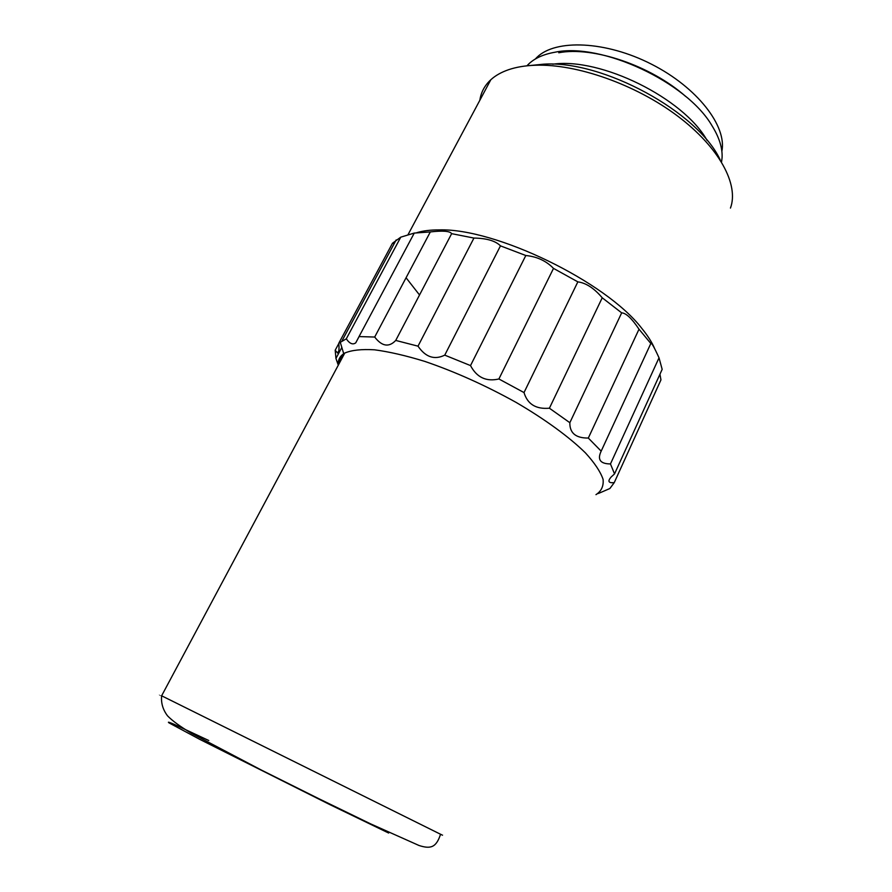 <?xml version="1.0" encoding="UTF-8"?>
<svg xmlns="http://www.w3.org/2000/svg" width="892" height="892" viewBox="0 0 892 892"><rect width="100%" height="100%" fill="white"/><g stroke="black" fill="none" stroke-linecap="round" stroke-linejoin="round"><path stroke-width="1.34" d="M595.967 494.659C601.386 491.169 603.761 486.073 603.081 479.361C600.506 471.768 594.618 462.937 585.397 452.846C569.286 437.047 545.179 419.396 516.156 402.437C485.56 385.433 455.121 371.763 424.848 361.416C405.905 355.607 389.135 351.738 374.551 349.809C361.572 349.04 351.649 350.121 344.769 353.054C339.941 355.886 337.767 359.944 338.258 365.241M343.966 354.559C340.766 356.934 339.116 360.022 339.016 363.836M588.319 438.05C575.797 438.184 569.642 433.066 569.843 422.697L621.668 312.858C626.061 313.036 631.837 318.489 639.007 329.204L588.319 438.05L601.175 451.151L650.826 343.487C651.305 342.093 654.037 346.865 659.021 357.815L610.462 463.94C600.249 463.862 597.149 459.603 601.175 451.151M569.843 422.697L549.405 408.213C535.947 409.383 527.495 404.165 524.017 392.569L498.896 378.977C486.218 381.899 476.763 377.428 470.519 365.586L444.751 355.139C434.471 360.19 425.562 357.201 418.013 346.163L395.736 340.432C388.957 347.579 381.943 346.453 374.696 337.042L359.041 336.574L355.752 342.84C352.775 345.003 349.619 343.665 346.297 338.826L338.804 343.208C339.306 349.452 338.915 352.741 337.644 353.054L335.191 350.233L335.95 358.417L338.291 365.174M600.149 492.741L601.163 492.284M600.193 492.718L609.883 488.504L614.242 482.639C608.456 483.185 607.43 481.301 611.154 476.986L614.532 473.908L610.462 463.94M341.826 347.445L335.95 358.417M335.191 350.233L338.826 343.476M394.253 243.494L392.491 243.237L338.804 343.208M346.297 338.826L400.764 237.16L392.491 243.237M400.764 237.16L414.278 233.057L359.041 336.574M374.696 337.042L430.323 231.92L414.211 233.08M430.323 231.92C442.9 230.493 450.003 231.073 451.642 233.659L395.736 340.432L451.642 233.659L473.942 238.064C486.642 238.253 495.484 240.851 500.468 245.857L444.751 355.139M418.013 346.163L473.942 238.064M470.519 365.586L525.812 255.513L500.468 245.857M525.812 255.513C536.995 256.606 546.227 260.91 553.508 268.392L498.896 378.977M524.017 392.569L577.849 281.861L553.508 268.392M577.849 281.861C586.066 282.965 594.195 288.272 602.223 297.783L549.405 408.213M621.668 312.858L602.223 297.783M614.532 473.908L662.165 369.355L659.021 357.815M659.946 374.227L660.95 379.892L614.242 482.639M659.89 382.244L660.95 379.892M654.65 348.616C651.985 342.316 647.681 335.548 641.749 328.312C606.014 281.705 495.417 228.073 439.232 229.902C430.423 229.868 422.953 230.794 416.82 232.678M406.072 277.758L419.53 294.984M639.007 329.204L650.826 343.487M730.459 208.081C739.122 184.8 719.509 147.492 677.474 115.949C635.528 84.417 576.578 63.733 535.534 65.239C525.288 65.584 516.301 67.078 508.574 69.71C501.337 72.207 495.406 75.552 490.812 79.756C484.646 85.476 481 92.311 479.851 100.261M720.145 159.791C698.068 112.069 603.07 60.177 543.774 64.168L529.547 65.573M707.144 140.49C683.606 98.198 600.673 57.211 552.772 64.202M721.55 162.032L722.074 157.717C722.587 148.05 719.242 137.39 712.017 125.75C686.751 82.086 601.208 42.236 554.924 52.238C543.674 54.222 534.977 58.103 528.833 63.867L526.904 65.818M685.613 96.403C650.781 65.562 592.979 46.105 558.76 52.751M721.862 151.272C727.103 126.274 697.343 87.438 651.55 64.224C605.858 40.842 555.571 38.947 537.017 57.266L535.278 59.05M161.642 695.771C158.798 694.377 158.798 694.377 161.63 695.793L440.637 834.299C443.937 835.927 443.915 835.904 440.559 834.232C436.233 847.556 430.646 849.251 418.961 845.471L370.559 823.84L318.511 798.541L261.155 769.952L191.379 733.257C180.173 726.523 172.223 720.714 167.54 715.841C162.913 709.742 160.939 703.063 161.63 695.793L344.769 353.054M208.761 740.505L174.364 724.416C169.079 722.13 167.317 721.617 169.067 722.899L199.752 739.356L329.494 804.428L388.656 833.039M597.896 493.577L599.446 493.075M343.978 354.537L340.175 342.004M337.644 353.054L338.837 350.835M342.071 340.733L396.182 239.915M355.752 342.84L358.974 336.808M407.845 235.02L490.812 79.756M527.852 65.729L528.833 63.867M536.438 58.381L537.017 57.266"/></g></svg>
